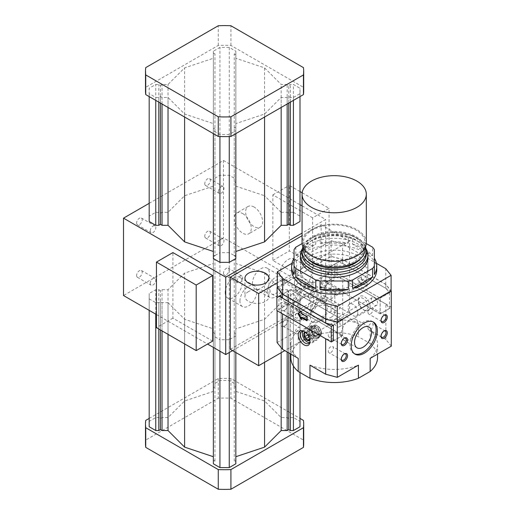 <?xml version="1.0" encoding="UTF-8"?>
<svg xmlns="http://www.w3.org/2000/svg" width="515" height="515" viewBox="0 0 515 515"><rect width="100%" height="100%" fill="white"/><g stroke="black" fill="none" stroke-linecap="round" stroke-linejoin="round"><path stroke-width="0.39" stroke-dasharray="2.58 1.93" d="M136.617 223.047A3.946 2.279 120 0 0 137.434 224.855A3.946 2.279 120 0 0 141.387 222.577A3.946 2.279 120 0 0 141.387 218.012A3.946 2.279 120 0 0 138.342 219.075A3.946 2.279 120 0 0 136.617 223.047M150.245 230.913A3.946 2.279 -60 0 1 151.97 226.941A3.946 2.279 -60 0 1 155.015 225.885A3.946 2.279 -60 0 1 155.015 230.443A3.946 2.279 -60 0 1 151.069 232.722A3.946 2.279 -60 0 1 150.245 230.913M204.764 183.707A3.946 2.279 120 0 0 205.582 185.509A3.946 2.279 120 0 0 209.528 183.231A3.946 2.279 120 0 0 209.528 178.673A3.946 2.279 120 0 0 206.489 179.729A3.946 2.279 120 0 0 204.764 183.707M218.392 191.574A3.946 2.279 -60 0 1 220.117 187.602A3.946 2.279 -60 0 1 223.156 186.539A3.946 2.279 -60 0 1 223.156 191.104A3.946 2.279 -60 0 1 219.21 193.382A3.946 2.279 -60 0 1 218.392 191.574M204.764 236.16A3.946 2.279 120 0 0 205.582 237.969A3.946 2.279 120 0 0 209.528 235.69A3.946 2.279 120 0 0 209.528 231.132A3.946 2.279 120 0 0 206.489 232.188A3.946 2.279 120 0 0 204.764 236.16M218.392 244.033A3.946 2.279 -60 0 1 220.117 240.054A3.946 2.279 -60 0 1 223.156 238.999A3.946 2.279 -60 0 1 223.156 243.556A3.946 2.279 -60 0 1 219.21 245.842A3.946 2.279 -60 0 1 218.392 244.033M136.617 275.506A3.946 2.279 120 0 0 137.434 277.315A3.946 2.279 120 0 0 141.387 275.036A3.946 2.279 120 0 0 141.387 270.472A3.946 2.279 120 0 0 138.342 271.534A3.946 2.279 120 0 0 136.617 275.506M150.245 283.372A3.946 2.279 -60 0 1 151.97 279.4A3.946 2.279 -60 0 1 155.015 278.345A3.946 2.279 -60 0 1 155.015 282.902A3.946 2.279 -60 0 1 151.069 285.181A3.946 2.279 -60 0 1 150.245 283.372M267.208 291.908A12.006 6.933 -60 0 1 272.448 279.825A12.006 6.933 -60 0 1 281.705 276.607A12.006 6.933 -60 0 1 281.705 290.473A12.006 6.933 -60 0 1 269.699 297.406A12.006 6.933 -60 0 1 267.208 291.908M252.447 283.385A12.006 6.933 120 0 0 254.931 288.883A12.006 6.933 120 0 0 266.937 281.95A12.006 6.933 120 0 0 266.937 268.083A12.006 6.933 120 0 0 257.687 271.302A12.006 6.933 120 0 0 252.447 283.385M294.471 282.729A12.006 6.933 -60 0 1 299.711 270.645A12.006 6.933 -60 0 1 308.961 267.427A12.006 6.933 -60 0 1 308.961 281.293A12.006 6.933 -60 0 1 296.955 288.226A12.006 6.933 -60 0 1 294.471 282.729M279.703 274.205A12.006 6.933 120 0 0 282.188 279.703A12.006 6.933 120 0 0 294.2 272.77A12.006 6.933 120 0 0 294.194 258.903A12.006 6.933 120 0 0 284.943 262.122A12.006 6.933 120 0 0 279.703 274.205M239.951 301.088A12.006 6.933 -60 0 1 245.192 289.005A12.006 6.933 -60 0 1 254.442 285.786A12.006 6.933 -60 0 1 254.449 299.653A12.006 6.933 -60 0 1 242.443 306.586A12.006 6.933 -60 0 1 239.951 301.088M225.19 292.565A12.006 6.933 120 0 0 227.675 298.063A12.006 6.933 120 0 0 239.681 291.13A12.006 6.933 120 0 0 239.681 277.263A12.006 6.933 120 0 0 230.43 280.482A12.006 6.933 120 0 0 225.19 292.565M308.685 296.157A3.946 2.279 -60 0 1 310.41 292.185A3.946 2.279 -60 0 1 313.448 291.13A3.946 2.279 -60 0 1 313.448 295.687A3.946 2.279 -60 0 1 309.502 297.966A3.946 2.279 -60 0 1 308.685 296.157M295.056 288.291A3.946 2.279 120 0 0 295.874 290.1A3.946 2.279 120 0 0 299.82 287.821A3.946 2.279 120 0 0 299.82 283.263A3.946 2.279 120 0 0 296.782 284.319A3.946 2.279 120 0 0 295.056 288.291M237.132 281.081A3.946 2.279 -60 0 1 238.857 277.102A3.946 2.279 -60 0 1 241.895 276.046A3.946 2.279 -60 0 1 241.902 280.604A3.946 2.279 -60 0 1 237.949 282.883A3.946 2.279 -60 0 1 237.132 281.081M223.504 273.207A3.946 2.279 120 0 0 224.321 275.016A3.946 2.279 120 0 0 228.267 272.738A3.946 2.279 120 0 0 228.267 268.18A3.946 2.279 120 0 0 225.229 269.236A3.946 2.279 120 0 0 223.504 273.207M254.12 207.043A12.006 6.933 -120 0 0 248.121 206.451A12.006 6.933 -120 0 0 248.121 220.311A12.006 6.933 -120 0 0 260.127 227.244A12.006 6.933 -120 0 0 261.968 217.62A12.006 6.933 -120 0 0 254.12 207.043M242.765 213.603A12.006 6.933 60 0 1 250.605 224.18A12.006 6.933 60 0 1 248.764 233.797A12.006 6.933 60 0 1 236.758 226.87A12.006 6.933 60 0 1 236.758 213.004A12.006 6.933 60 0 1 242.765 213.603M145.488 90.949A79.104 45.668 180 0 1 145.739 87.293L218.263 45.423A79.104 45.668 180 0 1 230.92 45.423L303.444 87.293A79.104 45.668 180 0 1 303.696 90.949M264.568 67.864L281.158 84.454L287.151 84.454L288.761 85.381L290.363 84.454L293.421 84.454L300 88.258L300 93.633L293.421 97.438L290.363 97.438L288.761 96.511L287.151 97.438L281.158 97.438L264.568 114.027L235.838 123.606L235.838 127.063L234.228 127.99L235.838 128.917L235.838 130.681L229.252 134.486L219.931 134.486L213.352 130.681L213.352 128.917L214.955 127.99L213.352 127.063L213.352 123.606L184.615 114.027L168.025 97.438L162.032 97.438L160.423 96.511L158.82 97.438L155.768 97.438L149.183 93.633L149.183 88.258L155.768 84.454L158.82 84.454L160.423 85.381L162.032 84.454L168.025 84.454L184.615 67.864L213.352 58.285L213.352 54.828L214.955 53.901L213.352 52.974L213.352 51.21L219.931 47.406L229.252 47.406L235.838 51.21L235.838 52.974L234.228 53.901L235.838 54.828L235.838 58.285L264.568 67.864L264.568 195.732L281.158 212.322L281.158 84.454M303.444 87.293L303.444 67.62M230.92 45.423L230.92 25.75M218.263 45.423L218.263 25.75M145.739 87.293L145.739 67.62M149.183 418.412L218.263 378.531A79.104 45.668 180 0 1 230.92 378.531L300 418.412M300 426.742L300 421.367L293.421 417.562L290.363 417.562L288.761 418.489L287.151 417.562L281.158 417.562L264.568 400.973L235.838 391.394L235.838 387.937L234.228 387.01L235.838 386.083L235.838 384.319L229.252 380.514L219.931 380.514L213.352 384.319L213.352 386.083L214.955 387.01L213.352 387.937L213.352 391.394L184.615 400.973L168.025 417.562L162.032 417.562L160.423 418.489L158.82 417.562L155.768 417.562L149.183 421.367L149.183 426.742M235.838 463.79L235.838 462.026L234.228 461.099L235.838 460.172L235.838 328.847L264.568 319.268L281.158 302.678L287.151 302.678L288.761 301.751L290.363 302.678L293.421 302.678L300 298.88L300 293.499L293.421 289.694L290.363 289.694L288.761 290.621L287.151 289.694L281.158 289.694L264.568 273.105L235.838 263.532L235.838 260.069L234.228 259.142L235.838 258.215L235.838 256.451L229.252 252.653L229.252 380.514M168.025 334.344L168.025 302.678L184.615 319.268L213.352 328.847L213.352 460.172L214.955 461.099L213.352 462.026L213.352 463.79M303.696 443.724A79.104 45.668 0 0 0 303.444 440.074L230.92 398.204A79.104 45.668 0 0 0 218.263 398.204L145.739 440.074A79.104 45.668 0 0 0 145.488 443.724M303.444 420.401L303.444 440.074M230.92 378.531L230.92 398.204M218.263 378.531L218.263 398.204M145.739 420.401L145.739 440.074M229.252 47.406L229.252 175.274L235.838 179.078L235.838 180.836L234.228 181.763L235.838 182.696L235.838 186.153L264.568 195.732M235.838 186.153L235.838 58.285M281.158 212.322L287.151 212.322L287.151 84.454M287.151 417.562L287.151 289.694M281.158 417.562L281.158 289.694M235.838 182.696L235.838 54.828M287.151 212.322L288.761 213.249L288.761 85.381M288.761 418.489L288.761 290.621M234.228 181.763L234.228 53.901M288.761 213.249L290.363 212.322L290.363 84.454M290.363 417.562L290.363 289.694M235.838 180.836L235.838 52.974M290.363 212.322L293.421 212.322L293.421 84.454M293.421 417.562L293.421 289.694M235.838 179.078L235.838 51.21M293.421 212.322L300 216.12L300 88.258M300 421.367L300 293.499M300 216.12L300 221.501M300 93.633L300 96.588M300 298.88L300 372.512M149.183 221.501L149.183 216.12L155.768 212.322L158.82 212.322L160.423 213.249L162.032 212.322L168.025 212.322L184.615 195.732L213.352 186.153L213.352 182.696L214.955 181.763L213.352 180.836L213.352 179.078L219.931 175.274L229.252 175.274M219.931 175.274L219.931 47.406M293.421 100.386L293.421 97.438M293.421 366.03L293.421 302.678M213.352 179.078L213.352 51.21M290.363 102.15L290.363 97.438M290.363 353.831L290.363 302.678M213.352 180.836L213.352 52.974M288.761 103.077L288.761 96.511M288.761 352.904L288.761 301.751M214.955 181.763L214.955 53.901M287.151 104.004L287.151 97.438M287.151 351.977L287.151 302.678M213.352 182.696L213.352 54.828M281.158 107.468L281.158 97.438M281.158 352.704L281.158 302.678M213.352 186.153L213.352 58.285M264.568 117.047L264.568 114.027M264.568 362.283L264.568 319.268M184.615 195.732L184.615 67.864M235.838 127.063L235.838 123.606M168.025 212.322L168.025 84.454M235.838 460.172L235.838 328.847M162.032 212.322L162.032 84.454M235.838 254.931L234.228 255.858L234.228 127.99M234.228 461.099L234.228 333.237L235.838 332.304M160.423 213.249L160.423 85.381M234.228 255.858L235.838 256.785L235.838 128.917M235.838 462.026L235.838 334.164L234.228 333.237M158.82 212.322L158.82 84.454M235.838 256.785L235.838 258.549M235.838 133.636L235.838 130.681M235.838 352.511L235.838 334.164M155.768 212.322L155.768 84.454M229.252 136.539L229.252 134.486M229.252 352.511L229.252 339.726L235.838 335.922M149.183 216.12L149.183 88.258M219.931 136.539L219.931 134.486M219.931 351.198L219.931 339.726L229.252 339.726M149.183 96.588L149.183 93.633M213.352 133.636L213.352 130.681M213.352 347.4L213.352 335.922L219.931 339.726M155.768 100.386L155.768 97.438M213.352 258.549L213.352 128.917M213.352 462.026L213.352 335.922M158.82 102.15L158.82 97.438M213.352 256.785L214.955 255.858L214.955 127.99M214.955 461.099L214.955 333.237L213.352 334.164M160.423 103.077L160.423 96.511M214.955 255.858L213.352 254.931L213.352 127.063M213.352 460.172L213.352 332.304L214.955 333.237M162.032 104.004L162.032 97.438M213.352 254.931L213.352 123.606M213.352 328.847L213.352 332.304M168.025 107.468L168.025 97.438M184.615 114.027L184.615 117.047M184.615 319.268L184.615 343.923M235.838 384.319L235.838 256.451M235.838 386.083L235.838 258.215M234.228 387.01L234.228 259.142M235.838 387.937L235.838 260.069M235.838 391.394L235.838 263.532M264.568 400.973L264.568 273.105M213.352 391.394L213.352 263.532L184.615 273.105L168.025 289.694L162.032 289.694L160.423 290.621L158.82 289.694L155.768 289.694L149.183 293.499L149.183 298.88L155.768 302.678L158.82 302.678L160.423 301.751L162.032 302.678L168.025 302.678M184.615 400.973L184.615 273.105M213.352 387.937L213.352 263.532M214.955 387.01L214.955 259.142L213.352 260.069M213.352 386.083L213.352 258.215L214.955 259.142M213.352 384.319L213.352 258.215M219.931 380.514L219.931 252.653L213.352 256.451M229.252 252.653L219.931 252.653M162.032 330.888L162.032 302.678M160.423 329.96L160.423 301.751M158.82 329.034L158.82 302.678M155.768 314.156L155.768 302.678M149.183 310.352L149.183 298.88M149.183 421.367L149.183 293.499M155.768 417.562L155.768 289.694M158.82 417.562L158.82 289.694M160.423 418.489L160.423 290.621M162.032 417.562L162.032 289.694M168.025 417.562L168.025 289.694M212.669 341.104L172.918 318.154L172.918 252.582M172.918 318.154L156.444 327.662M312.611 217.826L272.86 194.876L272.86 260.448L312.611 283.398L312.611 217.826L329.079 208.324L302.163 192.784M300 191.535L289.327 185.368L289.327 250.94L329.079 273.896L329.079 208.324M272.86 194.876L289.327 185.368M272.86 260.448L289.327 250.94M312.611 283.398L329.079 273.896M232.542 350.612L325.673 296.846L223.459 237.827L123.51 295.533M156.444 314.549L207.558 344.052M149.183 203.335L223.459 160.455L223.459 237.827M223.459 160.455L300 204.648M302.067 205.839L325.673 219.467L302.067 233.095M325.673 296.846L325.673 219.467M331.325 317.156A12.006 6.933 0 0 0 334.84 312.251A12.006 6.933 0 0 0 322.834 305.324A12.006 6.933 0 0 0 310.828 312.251A12.006 6.933 0 0 0 318.238 318.656A12.006 6.933 0 0 0 331.325 317.156M331.325 298.797A12.006 6.933 180 0 1 318.238 300.297A12.006 6.933 180 0 1 310.828 293.891A12.006 6.933 180 0 1 322.834 286.958A12.006 6.933 180 0 1 334.84 293.891A12.006 6.933 180 0 1 331.325 298.797M248.468 291.612A12.006 6.933 0 0 0 244.953 296.518A12.006 6.933 0 0 0 256.959 303.444A12.006 6.933 0 0 0 268.965 296.511A12.006 6.933 0 0 0 261.556 290.112A12.006 6.933 0 0 0 248.468 291.612M275.699 293.563A8.034 4.635 120 0 0 280.945 286.488A8.034 4.635 120 0 0 279.716 280.051A8.034 4.635 120 0 0 271.688 284.686A8.034 4.635 120 0 0 271.682 293.962A8.034 4.635 120 0 0 275.699 293.563M304.095 309.959A8.034 4.635 -60 0 1 300.078 310.352A8.034 4.635 -60 0 1 298.848 303.921A8.034 4.635 -60 0 1 304.095 296.846A8.034 4.635 -60 0 1 308.112 296.447A8.034 4.635 -60 0 1 309.341 302.878A8.034 4.635 -60 0 1 304.095 309.959M277.289 282.812L349.524 241.104L349.524 313.236L284.789 350.612M230.269 349.299L321.128 296.846L321.128 224.714L302.067 235.722M321.128 224.714L349.524 241.104M349.524 313.236L321.128 296.846M301.256 319.467L301.822 319.139L301.256 318.154M301.822 317.169L301.822 319.139M301.822 311.266L301.256 311.594L288.194 304.056L288.194 290.943L290.466 289.63L342.707 319.796L342.707 335.529L301.256 311.594L301.822 311.266L301.822 313.236L307.5 316.513L307.5 320.446L306.934 320.118M301.256 313.564L301.822 313.236M306.934 316.841L307.5 316.513M306.934 320.774L307.5 320.446M277.289 287.402L331.094 256.341L342.707 259.47L385.87 284.383L391.091 290.853M277.289 287.531L331.126 256.451L342.617 259.541L385.735 284.441L391.091 291.072M391.284 346.17L385.87 339.462L385.87 304.056L389.482 308.53L389.482 292.79L385.87 288.316L385.87 284.383M331.094 311.421L309.966 323.613A43.369 25.035 0 0 1 358.414 323.613L342.707 314.549L331.094 311.421L331.094 256.341M309.966 323.613L309.966 336.726L298.217 343.511A43.369 25.035 0 0 0 290.827 357.5M277.096 342.591L298.217 330.398L298.217 343.511M277.096 310.7L277.096 297.438M323.967 287.66A4.416 2.549 120 0 0 327.07 281.821A4.416 2.549 120 0 0 323.838 280.527A4.416 2.549 120 0 0 320.851 285.709A4.416 2.549 120 0 0 323.587 287.859A4.416 2.549 120 0 0 323.967 287.66M284.216 310.616A4.416 2.549 120 0 0 287.319 304.771A4.416 2.549 120 0 0 284.087 303.477A4.416 2.549 120 0 0 281.1 308.659A4.416 2.549 120 0 0 283.836 310.809A4.416 2.549 120 0 0 284.216 310.616M284.216 326.349A4.416 2.549 120 0 0 287.319 320.51A4.416 2.549 120 0 0 284.087 319.216A4.416 2.549 120 0 0 281.1 324.399A4.416 2.549 120 0 0 283.836 326.542A4.416 2.549 120 0 0 284.216 326.349M323.967 303.399A4.416 2.549 120 0 0 327.07 297.561A4.416 2.549 120 0 0 323.838 296.267A4.416 2.549 120 0 0 320.851 301.449A4.416 2.549 120 0 0 323.587 303.593A4.416 2.549 120 0 0 323.967 303.399M304.095 318.482A18.469 10.667 120 0 0 316.159 302.208A18.469 10.667 120 0 0 313.332 287.402A18.469 10.667 120 0 0 294.857 298.069A18.469 10.667 120 0 0 294.857 319.397A18.469 10.667 120 0 0 304.095 318.482M282.413 313.77L278.905 309.418L278.905 296.395M370.163 358.369A43.369 25.035 0 0 0 377.559 344.381A43.369 25.035 0 0 0 370.163 330.398L370.163 343.511L358.414 336.726A43.369 25.035 0 0 0 309.966 336.726M385.87 339.462L370.163 330.398M309.966 365.148A43.369 25.035 0 0 0 358.414 365.148M298.217 330.398A43.369 25.035 0 0 0 290.827 344.381A43.369 25.035 0 0 0 298.217 358.369M377.559 357.5A43.369 25.035 0 0 0 370.163 343.511M358.414 323.613L358.414 336.726M291.947 263.332L331.126 240.711L342.617 243.807L376.433 263.332M358.041 287.331A33.733 19.473 180 0 1 321.283 291.554A33.733 19.473 180 0 1 300.464 273.562A33.733 19.473 180 0 1 334.19 254.088A33.733 19.473 180 0 1 367.922 273.562A33.733 19.473 180 0 1 358.041 287.331M385.735 284.441L385.735 268.701M342.617 259.541L342.617 243.807M331.126 256.451L331.126 240.711M366.313 242.745A32.123 18.546 0 0 0 334.19 224.199A32.123 18.546 0 0 0 302.067 242.745M356.052 255.369A30.919 17.851 0 0 0 365.109 242.745A30.919 17.851 0 0 0 334.19 224.894A30.919 17.851 0 0 0 303.271 242.745A30.919 17.851 0 0 0 322.358 259.238A30.919 17.851 0 0 0 356.052 255.369M365.109 249.305A30.919 17.851 0 0 0 334.19 231.454A30.919 17.851 0 0 0 303.271 249.305M354.919 261.272A29.31 16.924 0 0 0 363.506 249.305A29.31 16.924 0 0 0 334.19 232.381A29.31 16.924 0 0 0 304.88 249.305A29.31 16.924 0 0 0 322.976 264.935A29.31 16.924 0 0 0 354.919 261.272M360.706 258.485A29.31 16.924 0 0 0 363.506 251.269A29.31 16.924 0 0 0 334.19 234.344A29.31 16.924 0 0 0 304.88 251.269A29.31 16.924 0 0 0 307.674 258.485M365.457 247.007A32.123 18.546 0 0 0 334.19 232.722A32.123 18.546 0 0 0 302.929 247.007M366.313 253.895A32.123 18.546 0 0 0 356.908 240.775A32.123 18.546 0 0 0 311.478 240.775A32.123 18.546 0 0 0 302.067 253.895M366.017 248.758A33.733 19.473 0 0 0 358.041 241.432A33.733 19.473 0 0 0 310.339 241.432A33.733 19.473 0 0 0 302.363 248.758M349.524 319.828A12.006 6.933 120 0 0 341.683 330.405A12.006 6.933 120 0 0 343.518 340.029A12.006 6.933 120 0 0 349.524 339.43A12.006 6.933 120 0 0 357.365 328.853A12.006 6.933 120 0 0 355.53 319.229A12.006 6.933 120 0 0 349.524 319.828M372.879 321.83A18.469 10.667 120 0 0 372.274 321.437A18.469 10.667 120 0 0 353.805 332.098A18.469 10.667 120 0 0 353.805 353.425A18.469 10.667 120 0 0 354.449 353.754M344.4 353.902A3.579 2.066 120 0 0 344.046 354.024A3.579 2.066 120 0 0 341.22 358.916A3.579 2.066 120 0 0 341.291 359.283M330.785 352.55A3.579 2.066 120 0 0 333.121 349.395A3.579 2.066 120 0 0 332.574 346.524A3.579 2.066 120 0 0 330.785 346.704A3.579 2.066 120 0 0 328.441 349.859A3.579 2.066 120 0 0 328.995 352.73A3.579 2.066 120 0 0 330.785 352.55M384.151 330.952A3.579 2.066 120 0 0 383.797 331.068A3.579 2.066 120 0 0 380.971 335.967A3.579 2.066 120 0 0 381.042 336.334M370.536 329.6A3.579 2.066 120 0 0 372.873 326.446A3.579 2.066 120 0 0 372.326 323.575A3.579 2.066 120 0 0 370.536 323.755A3.579 2.066 120 0 0 368.193 326.909A3.579 2.066 120 0 0 368.746 329.78A3.579 2.066 120 0 0 370.536 329.6M384.151 315.212A3.579 2.066 120 0 0 383.797 315.334A3.579 2.066 120 0 0 380.971 320.227A3.579 2.066 120 0 0 381.042 320.594M370.536 313.867A3.579 2.066 120 0 0 372.873 310.706A3.579 2.066 120 0 0 372.326 307.841A3.579 2.066 120 0 0 370.536 308.015A3.579 2.066 120 0 0 368.193 311.169A3.579 2.066 120 0 0 368.746 314.041A3.579 2.066 120 0 0 370.536 313.867M344.4 338.162A3.579 2.066 120 0 0 344.046 338.284A3.579 2.066 120 0 0 341.22 343.177A3.579 2.066 120 0 0 341.291 343.544M330.785 336.816A3.579 2.066 120 0 0 333.121 333.662A3.579 2.066 120 0 0 332.574 330.791A3.579 2.066 120 0 0 330.785 330.965A3.579 2.066 120 0 0 328.441 334.126A3.579 2.066 120 0 0 328.995 336.99A3.579 2.066 120 0 0 330.785 336.816M305.344 294.316A12.006 6.933 -60 0 1 311.343 293.724A12.006 6.933 -60 0 1 311.343 307.59A12.006 6.933 -60 0 1 299.337 314.517A12.006 6.933 -60 0 1 297.503 304.899A12.006 6.933 -60 0 1 305.344 294.316M318.856 302.118A12.006 6.933 -60 0 1 324.862 301.526A12.006 6.933 -60 0 1 326.703 311.15A12.006 6.933 -60 0 1 318.856 321.727A12.006 6.933 -60 0 1 312.856 322.319A12.006 6.933 -60 0 1 311.015 312.702A12.006 6.933 -60 0 1 318.856 302.118M305.344 319.203A18.469 10.667 -60 0 1 296.106 320.118A18.469 10.667 -60 0 1 296.106 298.79A18.469 10.667 -60 0 1 314.581 288.123A18.469 10.667 -60 0 1 317.407 302.929A18.469 10.667 -60 0 1 305.344 319.203M324.65 303.11A3.579 2.066 -60 0 1 324.341 303.271A3.579 2.066 -60 0 1 322.86 303.29A3.579 2.066 -60 0 1 322.86 299.151A3.579 2.066 -60 0 1 326.439 297.084A3.579 2.066 -60 0 1 327.16 298.378A3.579 2.066 -60 0 1 324.65 303.11M337.595 310.584A3.579 2.066 -60 0 1 335.806 310.764A3.579 2.066 -60 0 1 335.259 307.893A3.579 2.066 -60 0 1 337.595 304.738A3.579 2.066 -60 0 1 339.391 304.558A3.579 2.066 -60 0 1 339.939 307.429A3.579 2.066 -60 0 1 337.595 310.584M284.898 326.059A3.579 2.066 -60 0 1 284.589 326.22A3.579 2.066 -60 0 1 283.108 326.24A3.579 2.066 -60 0 1 283.108 322.1A3.579 2.066 -60 0 1 286.688 320.034A3.579 2.066 -60 0 1 287.409 321.328A3.579 2.066 -60 0 1 284.898 326.059M297.85 333.533A3.579 2.066 -60 0 1 296.054 333.714A3.579 2.066 -60 0 1 295.507 330.842A3.579 2.066 -60 0 1 297.85 327.688A3.579 2.066 -60 0 1 299.64 327.514A3.579 2.066 -60 0 1 300.187 330.379A3.579 2.066 -60 0 1 297.85 333.533M284.898 310.32A3.579 2.066 -60 0 1 284.589 310.481A3.579 2.066 -60 0 1 283.108 310.5A3.579 2.066 -60 0 1 283.108 306.367A3.579 2.066 -60 0 1 286.688 304.301A3.579 2.066 -60 0 1 287.409 305.588A3.579 2.066 -60 0 1 284.898 310.32M297.85 317.8A3.579 2.066 -60 0 1 296.054 317.974A3.579 2.066 -60 0 1 295.507 315.109A3.579 2.066 -60 0 1 297.85 311.948A3.579 2.066 -60 0 1 299.64 311.775A3.579 2.066 -60 0 1 300.187 314.646A3.579 2.066 -60 0 1 297.85 317.8M324.65 287.37A3.579 2.066 -60 0 1 324.341 287.531A3.579 2.066 -60 0 1 322.86 287.55A3.579 2.066 -60 0 1 322.86 283.417A3.579 2.066 -60 0 1 326.439 281.351A3.579 2.066 -60 0 1 327.16 282.638A3.579 2.066 -60 0 1 324.65 287.37M337.595 294.85A3.579 2.066 -60 0 1 335.806 295.024A3.579 2.066 -60 0 1 335.259 292.159A3.579 2.066 -60 0 1 337.595 288.999A3.579 2.066 -60 0 1 339.391 288.825A3.579 2.066 -60 0 1 339.939 291.696A3.579 2.066 -60 0 1 337.595 294.85M368.019 306.863A6.882 3.972 60 0 1 366.596 310.011A6.882 3.972 60 0 1 363.757 309.972A6.882 3.972 60 0 1 358.331 300.567A6.882 3.972 60 0 1 359.715 298.095A6.882 3.972 60 0 1 365.019 299.942A6.882 3.972 60 0 1 368.019 306.863M357.796 312.766A6.882 3.972 60 0 1 356.374 315.914A6.882 3.972 60 0 1 351.069 314.073A6.882 3.972 60 0 1 348.069 307.146A6.882 3.972 60 0 1 349.492 303.998A6.882 3.972 60 0 1 354.79 305.846A6.882 3.972 60 0 1 357.796 312.766M370.137 306.779A8.272 4.777 -120 0 0 364.652 296.872A8.272 4.777 -120 0 0 358.485 299.209A8.272 4.777 -120 0 0 365.006 310.519A8.272 4.777 -120 0 0 370.137 306.779M309.94 341.6A6.882 3.972 -120 0 0 310.056 340.988A6.882 3.972 -120 0 0 304.629 331.576A6.882 3.972 -120 0 0 304.037 331.364M310.59 328.789A6.882 3.972 -120 0 0 313.59 335.709A6.882 3.972 -120 0 0 318.888 337.557A6.882 3.972 -120 0 0 320.317 334.402A6.882 3.972 -120 0 0 317.311 327.482A6.882 3.972 -120 0 0 312.013 325.641A6.882 3.972 -120 0 0 310.59 328.789M385.87 288.316L342.707 263.403L338.059 262.148L334.962 263.938L334.962 277.051L342.707 279.136L385.87 304.056M342.707 314.549L342.707 279.136M342.707 263.403L342.707 259.47M380.186 313.893L325.673 282.42L325.673 269.3L327.946 267.993L380.186 298.153L380.186 313.893L389.482 308.53M327.965 268.07L325.731 269.364L325.731 282.387L380.134 313.796L380.134 298.185L327.965 268.07L339.327 261.511L337.087 262.805L337.087 275.828L391.49 307.236M389.482 292.79L380.186 298.153M334.962 277.051L325.673 282.42M334.962 263.938L325.673 269.3M338.059 262.148L327.946 267.993M391.284 291.509L339.327 261.511M361.446 284.711L361.446 282.748L367.131 286.025L367.131 282.091L361.446 278.808L361.446 276.845L358.041 278.808L361.446 284.711L360.88 285.04L357.474 279.136L360.88 277.173L360.88 279.136L366.558 282.42L366.558 286.353L360.88 283.07L360.88 285.04M380.134 298.185L391.284 291.748M380.134 313.796L391.284 307.352M325.731 282.387L337.087 275.828M325.731 269.364L337.087 262.805M367.131 286.025L366.558 286.353M361.446 282.748L360.88 283.07M367.131 282.091L366.558 282.42M361.446 278.808L360.88 279.136M361.446 276.845L360.88 277.173M358.041 278.808L357.474 279.136M333.263 340.853L325.886 338.864M288.252 291.001L290.486 289.707L342.655 319.828L342.655 335.432L288.252 304.024L288.252 291.001L276.89 297.561M290.466 289.63L288.194 290.943M278.905 309.418L288.194 304.056M333.417 340.891L342.707 335.529M342.655 319.828L333.417 325.158L342.707 319.796M290.486 289.707L280.398 295.533M342.655 335.432L333.417 340.763M288.252 304.024L276.89 310.577M296.994 299.955A4.416 2.549 -120 0 0 295.069 295.513A4.416 2.549 -120 0 0 291.664 294.329A4.416 2.549 -120 0 0 291.664 299.427A4.416 2.549 -120 0 0 296.08 301.977A4.416 2.549 -120 0 0 296.994 299.955M334.473 278.319A4.416 2.549 -120 0 0 332.548 273.871A4.416 2.549 -120 0 0 329.143 272.693A4.416 2.549 -120 0 0 329.143 277.791A4.416 2.549 -120 0 0 333.559 280.34A4.416 2.549 -120 0 0 334.473 278.319M340.151 324.875A4.416 2.549 -120 0 0 338.226 320.427A4.416 2.549 -120 0 0 334.821 319.249A4.416 2.549 -120 0 0 334.821 324.347A4.416 2.549 -120 0 0 339.237 326.896A4.416 2.549 -120 0 0 340.151 324.875M377.63 303.238A4.416 2.549 -120 0 0 375.705 298.79A4.416 2.549 -120 0 0 372.3 297.606A4.416 2.549 -120 0 0 372.3 302.711A4.416 2.549 -120 0 0 376.716 305.26A4.416 2.549 -120 0 0 377.63 303.238M352.601 244.194A42.565 24.572 180 0 1 372.564 255.723L352.601 244.194L352.601 235.67L366.281 243.569M372.564 255.723L372.564 247.2M374.347 249.678L374.347 274.501M294.039 274.501L294.039 249.678M302.099 243.569L315.779 235.67A42.565 24.572 180 0 1 320.072 234.647L348.307 234.647A42.565 24.572 180 0 1 352.601 235.67M295.816 247.2L295.816 255.723L315.779 244.194L315.779 235.67M320.072 234.647L320.072 243.17L348.307 243.17L348.307 234.647M300.464 273.562L300.464 257.828A33.733 19.473 180 0 1 334.19 238.355A33.733 19.473 180 0 1 367.922 257.828L367.922 273.562M295.816 255.723A42.565 24.572 180 0 1 315.779 244.194M320.072 243.17A42.565 24.572 180 0 1 348.307 243.17M358.041 283.398A33.733 19.473 0 0 0 367.922 269.628A33.733 19.473 0 0 0 334.19 250.155A33.733 19.473 0 0 0 300.464 269.628A33.733 19.473 0 0 0 321.283 287.621A33.733 19.473 0 0 0 358.041 283.398M291.625 269.628A42.565 24.572 180 0 1 295.816 259A42.565 24.572 180 0 1 343.634 245.668A42.565 24.572 180 0 1 376.755 269.628M305.633 332.529L307.127 332.433L309.026 333.887L310.571 338.349A4.822 2.781 60 0 1 309.856 340.344M310.564 337.531L310.204 339.72L317.459 335.529L317.298 331.654L314.382 328.242L311.627 328.712L311.787 332.587L314.704 335.999L317.459 335.529M310.043 335.844L317.298 331.654M310.204 339.72L309.27 339.7M309.573 338.96L314.704 335.999M307.713 334.937L311.787 332.587M304.371 332.896L311.627 328.712M314.382 328.242L307.159 332.445A4.822 2.781 60 0 1 310.564 338.149A4.822 2.781 60 0 1 310.571 338.349M321.18 332.33A5.221 3.013 60 0 1 321.186 332.548A5.221 3.013 60 0 1 320.105 334.937A5.221 3.013 60 0 1 314.884 331.924A5.221 3.013 60 0 1 314.884 325.892A5.221 3.013 60 0 1 317.498 326.156A5.221 3.013 60 0 1 321.18 332.33A5.221 3.013 60 0 1 320.098 334.937A5.221 3.013 60 0 1 314.884 331.924A5.221 3.013 60 0 1 314.884 325.898A5.221 3.013 60 0 1 318.817 327.205A5.221 3.013 60 0 1 321.18 332.336M321.18 331.834A4.577 2.646 -120 0 0 317.948 326.413A4.577 2.646 -120 0 0 314.71 328.287A4.577 2.646 -120 0 0 317.948 333.894A4.577 2.646 -120 0 0 321.186 332.021A4.577 2.646 -120 0 0 321.18 331.834M320.272 334.1A6.824 3.94 60 0 1 320.279 334.383A6.824 3.94 60 0 1 318.862 337.505A6.824 3.94 60 0 1 312.039 333.565A6.824 3.94 60 0 1 312.039 325.686A6.824 3.94 60 0 1 315.45 326.021A6.824 3.94 60 0 1 320.272 334.1M320.272 333.726A6.347 3.663 -120 0 0 315.792 326.22A6.347 3.663 -120 0 0 311.305 328.808A6.347 3.663 -120 0 0 315.792 336.578A6.347 3.663 -120 0 0 320.279 333.99A6.347 3.663 -120 0 0 320.272 333.726M318.798 334.956A6.824 3.94 60 0 1 318.804 335.233A6.824 3.94 60 0 1 317.388 338.361A6.824 3.94 60 0 1 310.564 334.422A6.824 3.94 60 0 1 310.564 326.536A6.824 3.94 60 0 1 313.976 326.877A6.824 3.94 60 0 1 318.798 334.956M319.57 333.36A5.343 3.084 60 0 1 314.066 334.286A5.343 3.084 60 0 1 313.738 326.549A5.343 3.084 60 0 1 319.57 333.36M302.955 331.222A6.824 3.94 60 0 1 308.266 331.596A6.824 3.94 60 0 1 311.981 338.889A6.824 3.94 60 0 1 309.528 342.604M313.687 338.838A8.034 4.635 -120 0 0 310.056 330.952A8.034 4.635 -120 0 0 303.998 328.937A8.034 4.635 -120 0 0 302.331 332.613A8.034 4.635 -120 0 0 308.015 342.449A8.034 4.635 -120 0 0 312.026 342.848A8.034 4.635 -120 0 0 313.687 338.838M318.798 335.889A8.034 4.635 60 0 1 318.804 336.218A8.034 4.635 60 0 1 317.137 339.894A8.034 4.635 60 0 1 309.109 335.259A8.034 4.635 60 0 1 309.109 325.982A8.034 4.635 60 0 1 313.12 326.381A8.034 4.635 60 0 1 318.798 335.889M305.08 332.066A4.822 2.781 60 0 1 307.159 332.445M137.434 224.855L151.069 232.722M141.387 218.012L155.015 225.885M205.582 185.509L219.21 193.382M209.528 178.673L223.156 186.539M205.582 237.969L219.21 245.842M209.528 231.132L223.156 238.999M137.434 277.315L151.069 285.181M141.387 270.472L155.015 278.345M281.705 276.607L266.937 268.083M269.699 297.406L254.931 288.883M308.961 267.427L294.194 258.903M296.955 288.226L282.188 279.703M254.449 285.786L239.681 277.263M242.436 306.586L227.675 298.063M313.448 291.13L299.82 283.263M309.502 297.966L295.874 290.1M241.902 276.046L228.267 268.18M237.949 282.883L224.321 275.016M248.121 206.451L236.758 213.004M260.127 227.244L248.764 233.804M334.84 312.251L334.84 293.891M310.828 312.251L310.828 293.891M268.965 278.151L268.965 296.518M244.953 278.151L244.953 296.518M279.716 280.051L308.112 296.447M271.682 293.962L300.078 310.352M290.827 344.381L290.827 354.095M377.559 344.381L377.559 354.095M365.109 247.779L365.109 242.745M303.271 247.779L303.271 242.745M363.506 251.269L363.506 249.305M304.88 251.269L304.88 249.305M311.478 240.775L310.339 241.432M356.908 240.775L358.041 241.432M357.037 347.831L343.518 340.029M369.043 327.031L355.524 319.229M355.054 354.153L353.805 353.425M373.523 322.158L372.274 321.437M345.526 354.005L332.574 346.524M341.941 360.204L328.995 352.73M341.316 359.728L341.22 358.916M344.799 353.696L344.046 354.024M385.272 331.055L372.326 323.575M381.692 337.254L368.746 329.78M381.061 336.778L380.971 335.967M384.551 330.746L383.797 331.074M385.272 315.315L372.326 307.841M381.692 321.521L368.746 314.041M381.061 321.045L380.971 320.227M384.551 315.006L383.797 315.334M345.526 338.265L332.574 330.791M341.941 344.471L328.995 336.99M341.316 343.994L341.22 343.177M344.799 337.956L344.046 338.284M311.343 293.724L324.862 301.526M299.337 314.517L312.856 322.319M313.332 287.402L314.581 288.123M294.857 319.397L296.106 320.118M322.86 303.29L335.806 310.764M326.439 297.084L339.391 304.558M327.07 297.561L327.16 298.378M323.587 303.593L324.341 303.271M283.108 326.24L296.054 333.714M286.688 320.034L299.64 327.514M287.319 320.51L287.409 321.328M283.836 326.542L284.589 326.22M283.108 310.5L296.054 317.974M286.688 304.301L299.64 311.775M287.319 304.771L287.409 305.588M283.836 310.809L284.589 310.481M322.86 287.55L335.806 295.024M326.439 281.351L339.391 288.825M327.07 281.821L327.16 282.638M323.587 287.859L324.341 287.531M366.596 310.011L356.374 315.914M359.715 298.095L349.492 303.998M358.485 299.215L358.331 300.573M365.006 310.519L363.757 309.972M308.665 343.454L318.888 337.55M301.79 331.544L312.013 325.641M303.374 331.036L304.629 331.576M309.901 342.333L310.056 340.975M329.143 272.693L291.664 294.329M333.559 280.34L296.08 301.977M372.3 297.606L334.821 319.249M376.716 305.26L339.237 326.896M367.922 269.628L367.922 257.828M300.464 269.628L300.464 257.828M317.948 326.413L317.498 326.156M321.186 332.021L321.186 332.548M315.792 326.22L315.45 326.021M320.279 333.99L320.279 334.383M317.388 338.361L318.862 337.505M310.564 326.536L312.039 325.686M307.159 341.954L308.015 342.449M302.331 333.598L302.331 332.613M312.026 342.848L317.137 339.894M303.998 328.937L309.109 325.982M313.976 326.877L313.12 326.381M318.804 335.233L318.804 336.218M321.624 332.819C320.993 336.656 319.409 337.956 316.867 336.707C313.101 334.57 311.421 331.441 311.839 327.315L314.646 324.836C318.225 325.12 320.549 327.778 321.624 332.819"/><path stroke-width="0.77" d="M303.696 71.276L303.696 90.949A79.104 45.668 180 0 1 303.444 94.599L230.92 136.469A79.104 45.668 180 0 1 218.263 136.469L145.739 94.599A79.104 45.668 180 0 1 145.488 90.949L145.488 71.276A79.104 45.668 0 0 0 145.739 74.926L218.263 116.796A79.104 45.668 0 0 0 230.92 116.796L303.444 74.926A79.104 45.668 0 0 0 303.696 71.276A79.104 45.668 0 0 0 303.444 67.62L230.92 25.75A79.104 45.668 0 0 0 218.263 25.75L145.739 67.62A79.104 45.668 0 0 0 145.488 71.276M218.263 136.469L218.263 116.796M230.92 136.469L230.92 116.796M303.444 94.599L303.444 74.926M145.739 94.599L145.739 74.926M300 418.412L303.444 420.401A79.104 45.668 180 0 1 303.696 424.051A79.104 45.668 180 0 1 303.444 427.708L230.92 469.577A79.104 45.668 180 0 1 218.263 469.577L145.739 427.708A79.104 45.668 180 0 1 145.488 424.051A79.104 45.668 180 0 1 145.739 420.401L149.183 418.412M235.838 456.715L264.568 447.136L281.158 430.546L287.151 430.546L288.761 429.619L290.363 430.546L293.421 430.546L300 426.742L300 372.512M213.352 347.4L213.352 463.79L219.931 467.594L229.252 467.594L235.838 463.79L235.838 352.511M149.183 310.352L149.183 426.742L155.768 430.546L158.82 430.546L160.423 429.619L162.032 430.546L168.025 430.546L184.615 447.136L213.352 456.715M218.263 469.577L218.263 489.25A79.104 45.668 0 0 0 230.92 489.25L303.444 447.381A79.104 45.668 0 0 0 303.696 443.724L303.696 424.051M230.92 469.577L230.92 489.25M303.444 427.708L303.444 447.381M145.488 424.051L145.488 443.724A79.104 45.668 0 0 0 145.739 447.381L218.263 489.25M145.739 427.708L145.739 447.381M300 96.588L300 221.501L293.421 225.306L293.421 100.386M293.421 430.546L293.421 366.03M293.421 225.306L290.363 225.306L290.363 102.15M290.363 430.546L290.363 353.831M290.363 225.306L288.761 224.379L288.761 103.077M288.761 429.619L288.761 352.904M288.761 224.379L287.151 225.306L287.151 104.004M287.151 430.546L287.151 351.977M287.151 225.306L281.158 225.306L281.158 107.468M281.158 430.546L281.158 352.704M281.158 225.306L264.568 241.895L264.568 117.047M264.568 447.136L264.568 362.283M264.568 241.895L235.838 251.468M229.252 136.539L229.252 262.347L235.838 258.549L235.838 133.636M229.252 467.594L229.252 352.511M229.252 262.347L219.931 262.347L219.931 136.539M219.931 467.594L219.931 351.198M213.352 251.468L184.615 241.895L168.025 225.306L162.032 225.306L160.423 224.379L158.82 225.306L155.768 225.306L149.183 221.501L149.183 96.588M219.931 262.347L213.352 258.549L213.352 133.636M155.768 225.306L155.768 100.386M158.82 225.306L158.82 102.15M160.423 224.379L160.423 103.077M162.032 225.306L162.032 104.004M168.025 225.306L168.025 107.468M184.615 117.047L184.615 241.895M184.615 343.923L184.615 447.136M168.025 430.546L168.025 334.344M162.032 430.546L162.032 330.888M160.423 429.619L160.423 329.96M158.82 430.546L158.82 329.034M155.768 430.546L155.768 314.156M196.196 285.04L156.444 262.09L156.444 327.662L196.196 350.612L196.196 285.04L212.669 275.531L212.669 341.104L196.196 350.612M156.444 262.09L172.918 252.582L212.669 275.531M302.163 192.784L300 191.535M207.558 344.052L225.725 354.545L232.542 350.612M302.067 233.095L225.725 277.173L123.51 218.154L123.51 295.533L156.444 314.549M225.725 277.173L225.725 354.545M123.51 218.154L149.183 203.335M300 204.648L302.067 205.839M248.468 273.253A12.006 6.933 180 0 1 261.556 271.753A12.006 6.933 180 0 1 268.965 278.151A12.006 6.933 180 0 1 256.959 285.085A12.006 6.933 180 0 1 244.953 278.151A12.006 6.933 180 0 1 248.468 273.253M284.789 350.612L258.665 365.695L258.665 293.563L277.289 282.812M302.067 235.722L230.269 277.173L258.665 293.563M230.269 277.173L230.269 349.299L258.665 365.695M301.256 317.498L301.256 319.467L297.85 313.564L301.256 311.594L301.256 313.564L306.934 316.841L306.934 320.774L301.256 317.498L301.822 317.169L306.934 320.118M297.85 313.564L301.256 311.594M301.256 318.154L298.417 313.236M391.091 290.853L337.293 322.268L325.673 319.139L282.516 294.22L277.289 287.402M376.433 263.332L385.735 268.701L391.091 275.332L391.091 291.072L337.254 322.152L325.77 319.062L282.651 294.168L277.289 287.531L277.289 271.791L291.947 263.332M290.827 354.095L290.827 357.5A43.369 25.035 0 0 0 298.217 371.482L309.966 378.268L309.966 365.148L325.673 374.218L337.293 377.347L337.293 322.268M337.293 377.347L358.414 365.148L358.414 378.268L370.163 371.482A43.369 25.035 0 0 0 377.559 357.5L377.559 354.095M391.284 291.091L391.284 346.17L370.163 358.369L370.163 371.482M344.413 345.365A4.416 2.549 -60 0 1 341.316 343.994A4.416 2.549 -60 0 1 344.805 337.956A4.416 2.549 -60 0 1 347.528 340.183A4.416 2.549 -60 0 1 344.413 345.365M384.164 322.416A4.416 2.549 -60 0 1 381.061 321.045A4.416 2.549 -60 0 1 384.551 315.006A4.416 2.549 -60 0 1 387.28 317.234A4.416 2.549 -60 0 1 384.164 322.416M384.164 338.155A4.416 2.549 -60 0 1 381.061 336.778A4.416 2.549 -60 0 1 384.551 330.746A4.416 2.549 -60 0 1 387.28 332.973A4.416 2.549 -60 0 1 384.164 338.155M344.413 361.105A4.416 2.549 -60 0 1 341.316 359.728A4.416 2.549 -60 0 1 344.805 353.696A4.416 2.549 -60 0 1 347.528 355.923A4.416 2.549 -60 0 1 344.413 361.105M364.285 353.232A18.469 10.667 -60 0 1 355.054 354.146A18.469 10.667 -60 0 1 355.054 332.819A18.469 10.667 -60 0 1 373.523 322.158A18.469 10.667 -60 0 1 376.356 336.958A18.469 10.667 -60 0 1 364.285 353.232M325.886 338.864L282.516 313.893L282.516 349.299L277.096 342.591L277.096 310.7M277.096 297.438L277.096 287.512M278.905 296.395L280.347 295.468L282.516 298.153L282.516 294.22M282.516 349.299L298.217 358.369L298.217 371.482M309.966 378.268A43.369 25.035 0 0 0 358.414 378.268M391.091 275.332L337.254 306.419L325.77 303.322L282.651 278.428L277.289 271.791M282.651 294.168L282.651 278.428M325.77 319.062L325.77 303.322M337.254 322.152L337.254 306.419M356.908 207.339A32.123 18.546 0 0 0 366.313 194.219A32.123 18.546 0 0 0 334.19 175.673A32.123 18.546 0 0 0 302.067 194.219A32.123 18.546 0 0 0 321.901 211.356A32.123 18.546 0 0 0 356.908 207.339M302.067 194.219L302.067 242.745A32.123 18.546 0 0 0 321.901 259.882A32.123 18.546 0 0 0 356.908 255.858A32.123 18.546 0 0 0 366.313 242.745L366.313 194.219M303.271 247.779L303.271 249.305A30.919 17.851 0 0 0 322.358 265.792A30.919 17.851 0 0 0 356.052 261.923A30.919 17.851 0 0 0 365.109 249.305L365.109 247.779M307.674 258.485A29.31 16.924 0 0 0 354.919 263.236A29.31 16.924 0 0 0 360.706 258.485M302.929 247.007A32.123 18.546 0 0 0 302.067 251.269A32.123 18.546 0 0 0 321.901 268.405A32.123 18.546 0 0 0 356.908 264.382A32.123 18.546 0 0 0 366.313 251.269A32.123 18.546 0 0 0 365.457 247.007M302.067 251.269L302.067 253.895A32.123 18.546 0 0 0 321.901 271.025A32.123 18.546 0 0 0 356.908 267.008A32.123 18.546 0 0 0 366.313 253.895L366.313 251.269M302.363 248.758A33.733 19.473 0 0 0 300.464 255.202A33.733 19.473 0 0 0 321.283 273.195A33.733 19.473 0 0 0 358.041 268.972A33.733 19.473 0 0 0 367.922 255.202A33.733 19.473 0 0 0 366.017 248.758M363.036 327.63A12.006 6.933 120 0 0 355.196 338.207A12.006 6.933 120 0 0 357.037 347.831A12.006 6.933 120 0 0 369.043 340.898A12.006 6.933 120 0 0 369.043 327.031A12.006 6.933 120 0 0 363.036 327.63M354.449 353.754A18.469 10.667 120 0 0 363.036 352.511A18.469 10.667 120 0 0 374.933 336.804A18.469 10.667 120 0 0 372.879 321.83M341.291 359.283A3.579 2.066 120 0 0 341.941 360.204A3.579 2.066 120 0 0 343.73 360.03A3.579 2.066 120 0 0 346.074 356.876A3.579 2.066 120 0 0 345.526 354.005A3.579 2.066 120 0 0 344.4 353.902M381.042 336.334A3.579 2.066 120 0 0 381.692 337.254A3.579 2.066 120 0 0 383.482 337.08A3.579 2.066 120 0 0 385.825 333.92A3.579 2.066 120 0 0 385.272 331.055A3.579 2.066 120 0 0 384.151 330.952M381.042 320.594A3.579 2.066 120 0 0 381.692 321.521A3.579 2.066 120 0 0 383.482 321.341A3.579 2.066 120 0 0 385.825 318.186A3.579 2.066 120 0 0 385.272 315.315A3.579 2.066 120 0 0 384.151 315.212M341.291 343.544A3.579 2.066 120 0 0 341.941 344.471A3.579 2.066 120 0 0 343.73 344.29A3.579 2.066 120 0 0 346.074 341.136A3.579 2.066 120 0 0 345.526 338.265A3.579 2.066 120 0 0 344.4 338.162M304.037 331.364A6.882 3.972 -120 0 0 301.79 331.544A6.882 3.972 -120 0 0 300.361 334.692A6.882 3.972 -120 0 0 303.367 341.612A6.882 3.972 -120 0 0 308.665 343.46A6.882 3.972 -120 0 0 309.94 341.6M298.243 334.776A8.272 4.777 60 0 1 303.374 331.036A8.272 4.777 60 0 1 309.895 342.346A8.272 4.777 60 0 1 303.728 344.683A8.272 4.777 60 0 1 298.243 334.776M391.284 307.352L391.284 291.509M282.516 298.153L325.673 323.072L333.417 325.158L333.263 340.853M325.673 374.218L325.673 338.806M325.673 323.072L325.673 319.139M278.905 296.305L280.347 295.468M279.13 296.267L276.89 297.561L276.89 310.577L331.293 341.986L331.293 326.381L279.13 296.267L280.398 295.533M333.417 325.158L331.293 326.381M333.417 340.763L331.293 341.986M366.281 243.569L372.564 247.2A42.565 24.572 180 0 1 374.347 249.678L374.347 265.978A42.565 24.572 180 0 1 372.564 268.457L352.601 279.986A42.565 24.572 180 0 1 348.307 281.01L320.072 281.01A42.565 24.572 180 0 1 315.779 279.986L295.816 268.457A42.565 24.572 180 0 1 294.039 265.978L294.039 249.678A42.565 24.572 180 0 1 295.816 247.2L302.099 243.569M374.347 258.202A42.565 24.572 180 0 1 376.755 266.352A42.565 24.572 180 0 1 374.347 274.501L374.347 265.978M372.564 268.457L372.564 276.98L352.601 288.509L352.601 279.986M348.307 281.01L348.307 289.533L320.072 289.533L320.072 281.01M315.779 279.986L315.779 288.509L295.816 276.98L295.816 268.457M376.755 266.352L376.755 269.628A42.565 24.572 180 0 1 364.285 287.01A42.565 24.572 180 0 1 317.903 292.333A42.565 24.572 180 0 1 291.625 269.628L291.625 266.352A42.565 24.572 180 0 0 294.039 274.501L294.039 265.978M367.922 255.202L367.922 257.828A33.733 19.473 180 0 1 358.041 271.598A33.733 19.473 180 0 1 321.283 275.821A33.733 19.473 180 0 1 300.464 257.828L300.464 255.202M291.625 266.352A42.565 24.572 180 0 1 294.039 258.202M372.564 276.98A42.565 24.572 180 0 1 352.601 288.509M348.307 289.533A42.565 24.572 180 0 1 320.072 289.533M315.779 288.509A42.565 24.572 180 0 1 295.816 276.98M310.204 339.72L307.455 340.183L309.573 338.96M307.455 340.183L306.431 338.226L304.532 336.771L307.713 334.937M304.532 336.771L304.893 334.583L304.371 332.896L306.187 332.413M309.528 342.604A6.824 3.94 60 0 1 307.159 341.954A6.824 3.94 60 0 1 302.331 333.598A6.824 3.94 60 0 1 302.955 331.222M309.856 340.344A4.822 2.781 60 0 1 304.751 337.776A4.822 2.781 60 0 1 305.08 332.066"/></g></svg>
